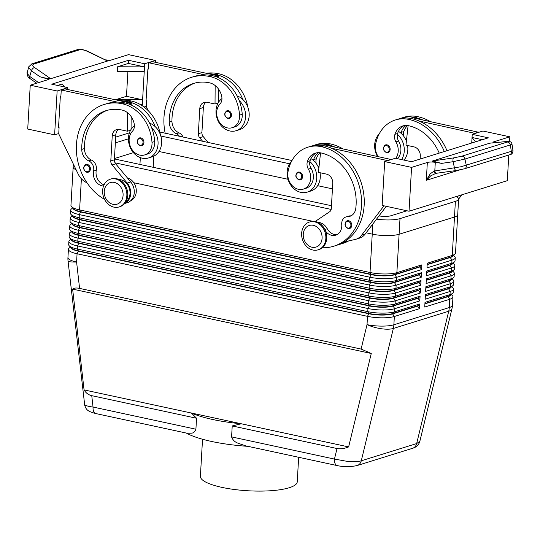 <?xml version="1.0" encoding="UTF-8"?>
<svg xmlns="http://www.w3.org/2000/svg" width="540" height="540" viewBox="0 0 540 540"><rect width="100%" height="100%" fill="white"/><g stroke="black" fill="none" stroke-linecap="round" stroke-linejoin="round"><path stroke-width="0.81" d="M88.25 172.186L86.724 172.247C82.944 169.749 82.654 167.157 85.847 164.464A4.043 3.294 72.7 0 1 87.271 164.41A4.043 3.294 72.7 0 1 90.011 166.853A4.043 3.294 72.7 0 1 88.25 172.186A4.043 3.294 72.7 0 1 86.819 172.24M141.777 145.665L140.252 145.726C136.472 143.228 136.181 140.636 139.374 137.943A4.043 3.294 72.7 0 1 140.805 137.889A4.043 3.294 72.7 0 1 143.546 140.333A4.043 3.294 72.7 0 1 141.777 145.665A4.043 3.294 72.7 0 1 140.353 145.719M134.413 125.793A17.786 14.506 -107.3 0 0 128.466 137.781A17.786 14.506 -107.3 0 0 148.541 157.95A17.786 14.506 -107.3 0 0 158.044 144.16A17.786 14.506 -107.3 0 0 151.645 127.771A38.245 31.192 72.7 0 1 154.676 141.514A13.743 11.212 72.7 0 1 147.339 154.096L144.659 154.926A13.743 11.212 72.7 0 1 129.155 141.257A13.743 11.212 72.7 0 1 132.455 131.213A8.087 6.595 -107.3 0 0 134.271 124.247A16.166 13.19 -107.3 0 0 121.986 110.052A45.272 36.923 -107.3 0 0 106.016 110.673A45.272 36.923 -107.3 0 0 81.729 149.405A11.32 9.234 -107.3 0 0 88.763 160.906A8.087 6.595 72.7 0 1 93.602 171.059A11.32 9.234 -107.3 0 0 103.558 186.03M148.541 157.95L152.111 156.843A17.786 14.506 -107.3 0 0 161.622 143.046A17.786 14.506 -107.3 0 0 155.216 126.657A17.786 14.506 72.7 0 0 149.553 123.127M118.881 179.496A12.123 9.889 72.7 0 1 128.945 187.312A12.123 9.889 72.7 0 1 127.413 200.435A12.123 9.889 72.7 0 1 125.84 201.872M130.714 200.718A12.123 9.889 -107.3 0 0 133.67 198.491A12.123 9.889 -107.3 0 0 135.648 186.624A12.123 9.889 -107.3 0 0 127.359 177.869M229.325 118.436L227.799 118.496C224.012 116.012 223.722 113.42 226.922 110.72A4.043 3.294 72.7 0 1 228.346 110.66A4.043 3.294 72.7 0 1 231.086 113.11A4.043 3.294 72.7 0 1 229.325 118.436A4.043 3.294 72.7 0 1 227.894 118.496M221.96 98.564A17.786 14.506 -107.3 0 0 216.013 110.558A17.786 14.506 -107.3 0 0 236.081 130.727L239.659 129.614A17.786 14.506 -107.3 0 0 249.163 115.823A17.786 14.506 -107.3 0 0 242.764 99.428A17.786 14.506 72.7 0 0 237.101 95.897M236.081 130.727A17.786 14.506 -107.3 0 0 245.592 116.93A17.786 14.506 -107.3 0 0 239.193 100.541A38.245 31.192 72.7 0 1 242.224 114.291A13.743 11.212 72.7 0 1 234.88 126.866L232.2 127.703A13.743 11.212 -107.3 0 0 239.544 115.121A38.245 31.192 -107.3 0 0 209.891 76.559A51.739 42.194 -107.3 0 0 191.639 77.274A51.739 42.194 -107.3 0 0 165.159 133.191M179.442 136.269A8.087 6.595 -107.3 0 0 176.303 133.684A11.32 9.234 72.7 0 1 169.276 122.175A45.272 36.923 72.7 0 1 193.563 83.45A45.272 36.923 72.7 0 1 209.534 82.823A16.166 13.19 72.7 0 1 221.819 97.018A8.087 6.595 72.7 0 1 220.003 103.984A13.743 11.212 -107.3 0 0 216.702 114.035A13.743 11.212 -107.3 0 0 232.2 127.703M195.912 429.212L93.042 407.045A8.087 4.246 -77.8 0 0 94.028 412.175A8.087 4.246 -77.8 0 0 95.803 413.559A8.087 4.246 -77.8 0 1 95.803 413.559L187.34 433.283L191.457 433.175C193.415 433.107 194.9 431.791 195.912 429.212L196.547 418.25L191.41 413.033L241.286 423.779L232.22 425.939L231.586 436.901C232.659 439.925 234.799 442.031 238.019 443.205L245.693 445.858L337.223 465.588A8.087 4.246 102.2 0 0 337.23 465.588A8.087 4.246 102.2 0 0 337.406 465.615M196.547 418.25L91.753 395.665L93.042 407.045C88.621 406.505 85.833 405.722 84.665 404.71L68.033 260.894A19.399 2.558 173.5 0 0 68.398 261.313A19.399 2.558 173.5 0 0 76.592 262.042L77.072 253.76L367.497 316.346A19.399 4.691 3.3 0 0 382.05 317.831A19.399 4.691 3.3 0 0 394.355 316.494L419.364 308.711L417.609 306.113L392.6 313.895L394.355 316.494L393.876 324.769L449.26 307.55A19.399 15.822 72.7 0 1 449.071 309.42A19.399 15.822 72.7 0 1 448.72 311.236L416.664 443.57A8.087 6.595 72.7 0 1 414.072 447.565A8.087 6.595 72.7 0 1 412.58 448.301A8.087 6.595 72.7 0 1 412.574 448.301L357.183 465.527A8.087 6.595 -107.3 0 0 357.197 465.521A8.087 6.595 -107.3 0 0 358.688 464.792A8.087 6.595 -107.3 0 0 361.28 460.796C358.27 461.687 354.173 461.977 348.982 461.673L334.456 459.074A8.087 4.246 102.2 0 0 335.448 464.204A8.087 4.246 102.2 0 0 337.223 465.588C343.703 467.039 350.359 467.019 357.197 465.521M91.753 395.665C88.459 394.922 85.901 392.999 84.065 389.9L72.63 289.123C73.98 287.948 76.295 287.705 79.583 288.394L361.105 349.063L371.264 353.484L348.631 446.918C344.21 448.666 340.342 449.199 337.014 448.524L232.22 425.939M453.053 255.663A17.138 4.144 -176.7 0 1 450.239 257.512L427.167 264.688M457.711 214.785L455.504 253.051A19.399 4.691 -176.7 0 1 454.822 254.185A19.399 4.691 -176.7 0 1 452.27 255.413L427.255 263.196L426.985 267.894L451.994 260.111A19.399 4.691 3.3 0 0 455.233 257.756A19.399 4.691 3.3 0 0 454.849 256.736A19.399 4.691 3.3 0 0 454.687 256.547L453.499 255.292M455.233 257.756L455.051 260.888A19.399 4.691 -176.7 0 1 454.37 262.015A19.399 4.691 -176.7 0 1 451.818 263.243L426.803 271.026L426.533 275.724L451.548 267.941A19.399 4.691 3.3 0 0 454.781 265.586L454.599 268.718A19.399 4.691 -176.7 0 1 453.917 269.851A19.399 4.691 -176.7 0 1 451.366 271.073L426.35 278.856L426.08 283.554L451.096 275.771A19.399 4.691 3.3 0 0 454.329 273.416L454.147 276.548A19.399 4.691 -176.7 0 1 453.472 277.682A19.399 4.691 -176.7 0 1 450.913 278.91L425.898 286.686L425.628 291.384L450.644 283.608A19.399 4.691 3.3 0 0 453.877 281.246L453.695 284.378A19.399 4.691 -176.7 0 1 453.019 285.512A19.399 4.691 -176.7 0 1 450.461 286.74L425.446 294.516L425.176 299.214L450.191 291.438A19.399 4.691 3.3 0 0 453.425 289.076L453.242 292.207A19.399 4.691 -176.7 0 1 452.567 293.341A19.399 4.691 -176.7 0 1 450.009 294.57L425 302.346L424.724 307.044L449.739 299.268A19.399 4.691 3.3 0 0 452.972 296.906A19.399 4.691 3.3 0 0 452.594 295.893A19.399 4.691 3.3 0 0 452.432 295.704L451.238 294.449M452.608 263.493A17.138 4.144 -176.7 0 1 449.786 265.343L426.715 272.518M454.781 265.586A19.399 4.691 3.3 0 0 454.397 264.566A19.399 4.691 3.3 0 0 454.235 264.377L453.046 263.129M452.156 271.33A17.138 4.144 -176.7 0 1 449.341 273.179L426.263 280.354M454.329 273.416A19.399 4.691 3.3 0 0 453.951 272.396A19.399 4.691 3.3 0 0 453.782 272.207L452.594 270.959M451.703 279.16A17.138 4.144 -176.7 0 1 448.889 281.009L425.817 288.185M453.877 281.246A19.399 4.691 3.3 0 0 453.499 280.226A19.399 4.691 3.3 0 0 453.33 280.044L452.142 278.788M451.251 286.99A17.138 4.144 -176.7 0 1 448.436 288.839L425.365 296.015M453.425 289.076A19.399 4.691 3.3 0 0 453.046 288.063A19.399 4.691 3.3 0 0 452.878 287.874L451.69 286.619M450.799 294.82A17.138 4.144 -176.7 0 1 447.984 296.669L424.913 303.845M73.076 208.332A17.138 4.144 3.3 0 0 73.4 208.987A17.138 4.144 3.3 0 0 80.703 212.024L371.135 274.61A17.138 4.144 3.3 0 0 383.987 275.92A17.138 4.144 3.3 0 0 394.855 274.738L419.87 266.963L421.625 269.561L421.895 264.857L396.88 272.639A19.399 4.691 -176.7 0 1 384.575 273.976A19.399 4.691 -176.7 0 1 370.028 272.498L79.596 209.905A19.399 4.691 -176.7 0 1 71.489 206.658A19.399 4.691 -176.7 0 1 71.327 206.469A19.399 4.691 -176.7 0 1 70.949 205.457L73.157 167.184M72.677 207.913L71.354 209.021A19.399 4.691 3.3 0 0 70.679 210.154A19.399 4.691 3.3 0 0 71.057 211.167A19.399 4.691 3.3 0 0 79.326 214.603L369.758 277.196A19.399 4.691 3.3 0 0 384.305 278.674A19.399 4.691 3.3 0 0 396.61 277.337L421.625 269.561M386.788 235.609A19.399 4.691 -176.7 0 1 372.242 234.124A19.399 4.691 3.3 0 0 399.094 234.266L454.484 217.04A19.399 4.691 3.3 0 0 457.718 214.684L458.622 199.017A19.399 4.691 -176.7 0 1 455.389 201.38L399.998 218.606A19.399 4.691 -176.7 0 1 376.582 219.091M421.895 264.857L419.884 266.645L394.875 274.428A17.138 4.144 -176.7 0 1 384.001 275.609A17.138 4.144 -176.7 0 1 371.149 274.3L80.723 211.707A17.138 4.144 -176.7 0 1 73.562 208.838L71.489 206.658M71.273 239.652A17.138 4.144 3.3 0 0 71.591 240.314A17.138 4.144 3.3 0 0 78.894 243.344L369.326 305.937L367.949 308.516A19.399 4.691 3.3 0 0 382.502 310A19.399 4.691 3.3 0 0 394.808 308.664L419.816 300.881L418.061 298.283L393.053 306.065L394.808 308.664L394.625 311.796A19.399 4.691 -176.7 0 1 382.32 313.132A19.399 4.691 -176.7 0 1 367.767 311.648L77.342 249.062A19.399 4.691 -176.7 0 1 69.235 245.815A19.399 4.691 -176.7 0 1 69.073 245.626A19.399 4.691 -176.7 0 1 68.688 244.613L68.87 241.475A19.399 4.691 3.3 0 0 69.248 242.494A19.399 4.691 3.3 0 0 77.517 245.929L367.949 308.516L367.767 311.648L368.894 313.457L78.462 250.864A17.138 4.144 -176.7 0 1 71.307 247.995L69.235 245.815M71.726 231.822A17.138 4.144 3.3 0 0 72.043 232.484A17.138 4.144 3.3 0 0 79.346 235.514L369.779 298.107L368.401 300.685A19.399 4.691 3.3 0 0 382.948 302.171A19.399 4.691 3.3 0 0 395.26 300.827L420.269 293.051L418.514 290.453L393.498 298.228L395.26 300.827L395.077 303.959A19.399 4.691 -176.7 0 1 382.772 305.303A19.399 4.691 -176.7 0 1 368.219 303.818L77.794 241.232A19.399 4.691 -176.7 0 1 69.687 237.985A19.399 4.691 -176.7 0 1 69.518 237.796A19.399 4.691 -176.7 0 1 69.14 236.776L69.323 233.644A19.399 4.691 3.3 0 0 69.701 234.664A19.399 4.691 3.3 0 0 77.969 238.1L368.401 300.685L368.219 303.818L369.346 305.62L78.914 243.034A17.138 4.144 -176.7 0 1 71.752 240.165L69.687 237.985M72.171 223.992A17.138 4.144 3.3 0 0 72.495 224.654A17.138 4.144 3.3 0 0 79.799 227.684L370.231 290.277L368.854 292.856A19.399 4.691 3.3 0 0 383.4 294.341A19.399 4.691 3.3 0 0 395.705 292.997L420.721 285.221L418.966 282.623L393.95 290.399L395.705 292.997L395.53 296.129A19.399 4.691 -176.7 0 1 383.225 297.473A19.399 4.691 -176.7 0 1 368.671 295.988L78.239 233.401A19.399 4.691 -176.7 0 1 70.139 230.155A19.399 4.691 -176.7 0 1 69.971 229.966A19.399 4.691 -176.7 0 1 69.593 228.947L69.775 225.815A19.399 4.691 3.3 0 0 70.153 226.834A19.399 4.691 3.3 0 0 78.422 230.269L368.854 292.856L368.671 295.988L369.799 297.79L79.367 235.204A17.138 4.144 -176.7 0 1 72.205 232.335L70.139 230.155M72.623 216.162A17.138 4.144 3.3 0 0 72.947 216.817A17.138 4.144 3.3 0 0 80.251 219.854L370.683 282.44L369.306 285.026A19.399 4.691 3.3 0 0 383.852 286.504A19.399 4.691 3.3 0 0 396.158 285.167L421.173 277.391L419.418 274.793L394.402 282.569L396.158 285.167L395.982 288.299A19.399 4.691 -176.7 0 1 383.677 289.643A19.399 4.691 -176.7 0 1 369.124 288.158L78.692 225.565A19.399 4.691 -176.7 0 1 70.592 222.318A19.399 4.691 -176.7 0 1 70.423 222.136A19.399 4.691 -176.7 0 1 70.045 221.117L70.227 217.985A19.399 4.691 3.3 0 0 70.605 218.997A19.399 4.691 3.3 0 0 78.874 222.433L369.306 285.026L369.124 288.158L370.251 289.96L79.819 227.374A17.138 4.144 -176.7 0 1 72.657 224.505L70.592 222.318M71.037 214.488L73.109 216.675A17.138 4.144 -176.7 0 0 80.271 219.544L370.703 282.13A17.138 4.144 -176.7 0 0 383.549 283.439A17.138 4.144 -176.7 0 0 394.423 282.258L419.432 274.475L421.443 272.693L396.434 280.469A19.399 4.691 -176.7 0 1 384.122 281.806A19.399 4.691 -176.7 0 1 369.576 280.328L79.144 217.735A19.399 4.691 -176.7 0 1 71.037 214.488A19.399 4.691 -176.7 0 1 70.875 214.299A19.399 4.691 -176.7 0 1 70.497 213.287L70.679 210.154M70.423 247.07L69.1 248.177A19.399 4.691 3.3 0 0 68.418 249.311A19.399 4.691 3.3 0 0 68.796 250.324A19.399 4.691 3.3 0 0 77.072 253.76L78.449 251.174L368.874 313.767A17.138 4.144 3.3 0 0 381.726 315.077A17.138 4.144 3.3 0 0 392.6 313.895L392.614 313.578A17.138 4.144 -176.7 0 1 381.746 314.766A17.138 4.144 -176.7 0 1 368.894 313.457L367.497 316.346L367.025 324.628L361.105 349.063M72.232 215.744L70.902 216.851A19.399 4.691 3.3 0 0 70.227 217.985M366.14 232.808L372.242 234.124L370.028 272.498L371.135 274.61L369.758 277.196L369.576 280.328L370.683 282.44A17.138 4.144 3.3 0 0 383.535 283.75A17.138 4.144 3.3 0 0 394.402 282.569L396.434 280.469L396.61 277.337L394.855 274.738L396.88 272.639L399.998 218.606M71.78 223.574L70.45 224.681A19.399 4.691 3.3 0 0 69.775 225.815M370.231 290.277A17.138 4.144 3.3 0 0 383.083 291.587A17.138 4.144 3.3 0 0 393.95 290.399L393.971 290.088A17.138 4.144 -176.7 0 1 383.103 291.269A17.138 4.144 -176.7 0 1 370.251 289.96L370.231 290.277M71.327 231.404L70.004 232.511A19.399 4.691 3.3 0 0 69.323 233.644M369.779 298.107A17.138 4.144 3.3 0 0 382.631 299.416A17.138 4.144 3.3 0 0 393.498 298.228L393.518 297.918A17.138 4.144 -176.7 0 1 382.651 299.099A17.138 4.144 -176.7 0 1 369.799 297.79L369.779 298.107M70.875 239.234L69.552 240.347A19.399 4.691 3.3 0 0 68.87 241.475M369.326 305.937A17.138 4.144 3.3 0 0 382.178 307.247A17.138 4.144 3.3 0 0 393.053 306.065L393.066 305.748A17.138 4.144 -176.7 0 1 382.199 306.929A17.138 4.144 -176.7 0 1 369.346 305.62L369.326 305.937M70.821 247.482A17.138 4.144 3.3 0 0 71.138 248.144A17.138 4.144 3.3 0 0 78.449 251.174L77.342 249.062L77.517 245.929L78.914 243.034L77.794 241.232L77.969 238.1L79.367 235.204L78.239 233.401L78.422 230.269L79.819 227.374L78.692 225.565L78.874 222.433L80.271 219.544L79.144 217.735L79.326 214.603L80.723 211.707L79.596 209.905L81.392 178.781M314.557 221.839A14.553 11.867 72.7 0 1 325.742 235.467A14.553 11.867 72.7 0 1 318.067 249.831A14.553 11.867 72.7 0 1 312.93 250.034A14.553 11.867 72.7 0 1 301.752 236.405A14.553 11.867 72.7 0 1 309.427 222.041A14.553 11.867 72.7 0 1 314.557 221.839M313.308 225.308A11.32 9.234 72.7 0 1 322.083 238.295A11.32 9.234 72.7 0 1 312.039 247.232A11.32 9.234 72.7 0 1 303.264 234.239A11.32 9.234 72.7 0 1 313.308 225.308M309.427 222.041L310.318 221.765A14.553 11.867 72.7 0 1 315.448 221.562A14.553 11.867 72.7 0 1 326.632 235.19A14.553 11.867 72.7 0 1 318.958 249.554L318.067 249.831M113.933 207.144A14.553 11.867 -107.3 0 0 119.07 206.948A14.553 11.867 -107.3 0 0 126.738 192.584A14.553 11.867 -107.3 0 0 115.56 178.956A14.553 11.867 -107.3 0 0 110.423 179.159A14.553 11.867 -107.3 0 0 102.749 193.523A14.553 11.867 -107.3 0 0 113.933 207.144M113.042 204.35A11.32 9.234 -107.3 0 0 123.086 195.413A11.32 9.234 -107.3 0 0 114.305 182.419A11.32 9.234 -107.3 0 0 104.261 191.356A11.32 9.234 -107.3 0 0 113.042 204.35M119.07 206.948L119.961 206.672A14.553 11.867 -107.3 0 0 127.636 192.308A14.553 11.867 -107.3 0 0 116.451 178.679A14.553 11.867 -107.3 0 0 111.321 178.882L110.423 179.159M439.229 153.11A45.272 36.923 -107.3 0 0 408.53 125.705A16.166 13.19 -107.3 0 0 402.827 125.928A16.166 13.19 -107.3 0 0 394.936 134.332A8.087 6.595 -107.3 0 0 395.914 141.892A13.743 11.212 72.7 0 1 397.987 153.097A13.743 11.212 72.7 0 1 395.773 158.328M378.135 156.411A13.743 11.212 72.7 0 1 375.577 144.436A38.245 31.192 72.7 0 1 395.401 119.968A38.245 31.192 72.7 0 1 408.895 119.441A51.739 42.194 72.7 0 1 444.305 151.531M397.433 158.686A13.743 11.212 -107.3 0 0 400.667 152.267A13.743 11.212 -107.3 0 0 398.594 141.061A8.087 6.595 72.7 0 1 397.4 134.325A17.786 14.506 72.7 0 1 404.251 151.126A17.786 14.506 72.7 0 1 401.605 159.584M398.466 131.375A17.786 14.506 72.7 0 1 400.97 133.211A17.786 14.506 72.7 0 1 406.397 141.122M407.585 145.503A17.786 14.506 72.7 0 1 407.828 150.012A17.786 14.506 72.7 0 1 403.954 160.09M377.305 156.229A17.786 14.506 72.7 0 1 374.672 144.747A17.786 14.506 72.7 0 1 379.134 134.048M384.055 146.07A4.043 3.294 72.7 0 1 385.58 144.909A4.043 3.294 72.7 0 1 387.011 144.855A4.043 3.294 72.7 0 1 390.116 148.642A4.043 3.294 72.7 0 1 387.983 152.631A4.043 3.294 72.7 0 1 386.559 152.685M337.007 234.623A11.32 9.234 72.7 0 1 327.254 228.737A12.123 9.889 -107.3 0 0 317.878 222.379M322.306 247.739A51.739 42.194 -107.3 0 0 333.821 246.193A51.739 42.194 -107.3 0 0 361.105 195.122A51.739 42.194 -107.3 0 0 321.347 146.671A38.245 31.192 -107.3 0 0 307.854 147.197A38.245 31.192 -107.3 0 0 288.036 171.666A13.743 11.212 -107.3 0 0 291.789 185.193A13.743 11.212 -107.3 0 0 303.318 189.122A13.743 11.212 -107.3 0 0 310.439 180.326A13.743 11.212 -107.3 0 0 308.367 169.121A8.087 6.595 72.7 0 1 307.388 161.555A16.166 13.19 72.7 0 1 315.286 153.158A16.166 13.19 72.7 0 1 320.99 152.935A45.272 36.923 72.7 0 1 355.772 208.46A11.32 9.234 72.7 0 1 349.805 216.351A11.32 9.234 72.7 0 1 347.605 216.689A8.087 6.595 -107.3 0 0 346.032 216.931A8.087 6.595 -107.3 0 0 341.732 224.532A11.32 9.234 72.7 0 1 335.704 235.163A11.32 9.234 72.7 0 1 325.688 231.289M303.318 189.122L305.998 188.285A13.743 11.212 -107.3 0 0 313.119 179.489A13.743 11.212 -107.3 0 0 311.047 168.284A8.087 6.595 72.7 0 1 309.852 161.548A17.786 14.506 72.7 0 1 316.71 178.349A17.786 14.506 72.7 0 1 307.199 192.146A17.786 14.506 72.7 0 1 287.125 171.977A17.786 14.506 72.7 0 1 291.587 161.271M320.045 172.726A17.786 14.506 72.7 0 1 320.281 177.242A17.786 14.506 72.7 0 1 310.77 191.032L307.199 192.146M296.514 173.3A4.043 3.294 72.7 0 1 298.04 172.139A4.043 3.294 72.7 0 1 299.464 172.078A4.043 3.294 72.7 0 1 302.569 175.865A4.043 3.294 72.7 0 1 300.436 179.854A4.043 3.294 72.7 0 1 299.012 179.915M345.708 221.96A4.043 3.294 72.7 0 1 347.233 220.793A4.043 3.294 72.7 0 1 348.658 220.739A4.043 3.294 72.7 0 1 351.763 224.525A4.043 3.294 72.7 0 1 349.637 228.515A4.043 3.294 72.7 0 1 348.206 228.569M506.574 141.507A3.233 2.268 84.1 0 0 506.52 141.514C509.855 141.008 511.684 141.919 511.994 144.254L510.334 144.936A3.233 2.639 -107.3 0 0 509.146 142.796A3.233 2.639 -107.3 0 0 507.107 142.101L461.707 156.222A3.233 2.639 72.7 0 1 463.739 156.917A3.233 2.639 72.7 0 1 464.927 159.057L510.334 144.936L511.333 151.328L513 150.647C512.804 153.212 511.69 154.575 509.652 154.751A3.233 2.639 -107.3 0 0 509.666 154.751A3.233 2.639 -107.3 0 0 510.982 153.664A3.233 2.639 -107.3 0 0 511.333 151.328L460.991 166.752L434.106 171.059L430.211 173.826L426.31 180.306L430.799 175.79L435.476 173.563M493.162 142.898A6.467 1.566 -176.7 0 1 493.034 142.702A6.467 1.566 -176.7 0 1 492.993 142.506A6.467 1.566 -176.7 0 1 494.073 141.716L509.834 136.816L482.942 131.024L472.223 134.352L488.363 137.835L411.534 161.723L395.401 158.247L384.683 161.582L411.575 167.38L427.336 162.472A6.467 1.566 -176.7 0 1 430.886 162.027A6.467 1.566 -176.7 0 1 435.294 162.338L441.713 163.364L432.101 161.123L489.814 143.174L506.264 141.561C508.511 141.358 508.795 141.541 507.107 142.101M441.713 163.364L453.107 161.696L464.927 159.057L466.29 165.335A3.233 2.639 72.7 0 1 465.939 167.677A3.233 2.639 72.7 0 1 464.623 168.757A3.233 2.639 72.7 0 1 464.609 168.764A3.233 2.639 72.7 0 1 464.549 168.777M435.294 162.338L434.801 170.856A3.233 1.384 81.7 0 0 435.611 172.841A3.233 1.384 81.7 0 0 436.556 173.407A3.233 1.384 81.7 0 0 436.563 173.407A3.233 1.384 81.7 0 0 436.685 173.374M461.707 156.222L453.803 157.876L435.875 160.502A3.233 1.384 81.7 0 0 435.105 161.845A3.233 1.384 81.7 0 0 435.065 162.088M38.603 82.6L29.707 76.437L27.034 73.231L28.762 66.818L28.728 67.608L31.401 70.814A3.233 1.829 -55.3 0 1 32.697 68.634A3.233 1.829 -55.3 0 1 34.567 67.534C32.427 65.9 32.198 64.733 33.892 64.031L79.292 49.91A3.233 2.639 -107.3 0 0 77.395 49.66A3.233 2.639 -107.3 0 0 77.389 49.66A3.233 2.639 -107.3 0 0 77.234 49.714M36.666 83.201L30.098 78.644A3.233 1.829 -55.3 0 1 30.091 78.644A3.233 1.829 -55.3 0 1 29.754 78.26A3.233 1.829 -55.3 0 1 29.707 76.437L31.401 70.814L40.028 76.795L46.757 78.388L50.693 78.712L34.567 67.534M202.534 439.25L200.394 476.267A48.506 11.732 3.3 0 0 222.021 487.397A48.506 11.732 3.3 0 0 271.411 490.685A48.506 11.732 3.3 0 0 297.243 481.856L298.661 457.272M332.438 188.858L317.648 185.672L332.438 188.858M288.009 179.287L158.983 151.483L288.009 179.287M133.427 152.651L114.439 158.558M73.332 164.045L73.157 167.083A19.399 4.691 3.3 0 0 76.12 169.81M133.799 182.743L312.869 221.333M406.951 210.775L391.027 215.73A9.7 2.349 -176.7 0 1 378.999 215.919M160.819 136.019L289.615 163.775M115.344 142.891L128.432 138.821M331.466 205.72L114.419 158.942M456.226 196.56A19.399 4.691 -176.7 0 1 458.622 199.017M159.813 132.037L291.992 160.522M317.831 166.091L319.072 166.361M115.681 137.126L129.418 132.853M331.162 209.419L115.027 162.837M186.3 433.06A72.758 17.604 3.3 0 0 247.934 446.344M348.631 446.918L241.286 423.779A72.758 17.604 -176.7 0 1 191.41 413.033L84.065 389.9M28.775 66.764L31.988 63.781A3.233 2.639 72.7 0 1 31.995 63.781A3.233 2.639 72.7 0 1 33.892 64.031M79.292 49.91C81.392 49.43 83.97 49.869 87.028 51.219L107.568 61.02L87.48 51.138C81.986 49.187 78.617 48.695 77.389 49.66L31.995 63.781A3.233 2.639 72.7 0 0 31.833 63.835M40.028 76.795L49.005 79.367L30.247 85.199L27.722 129.053L54.614 134.845L57.139 90.997L30.247 85.199M492.575 142.978A3.233 2.268 84.1 0 0 492.311 142.985A3.233 2.268 84.1 0 0 492.305 142.985A3.233 2.268 84.1 0 0 492.055 143.033M490.489 143.114L489.814 143.174M434.106 171.059A3.233 1.06 81.1 0 0 435.557 173.556A3.233 1.06 81.1 0 0 435.645 173.529M155.297 62.296L155.405 60.433L128.513 54.641L109.755 60.473L105.678 59.819M107.568 61.02L50.693 78.712M411.575 167.38L409.043 211.228L382.151 205.436L384.683 161.582M508.788 155.02L507.31 180.671L409.043 211.228M509.834 136.816L509.564 141.568M57.571 85.442L62.262 83.984L64.638 86.967M67.75 89.519L67.858 87.662L51.725 84.186L128.547 60.291L144.686 63.767L142.607 99.792L115.756 99.65L126.475 96.316L127.906 71.51M144.234 71.597L117.376 71.456L117.653 66.758L128.372 63.423L128.547 60.291M126.475 96.316L142.607 99.792L142.337 104.49L140.225 104.477M117.653 66.758L144.504 66.899L128.372 63.423M142.337 104.49L142.263 105.739M58.739 133.562L54.614 134.845M146.286 106.34L144.072 107.028M67.858 87.662L57.139 90.997M60.905 95.978L60.352 96.147L58.543 127.474L59.083 127.589L58.725 133.853L78.212 174.137A16.166 13.19 -107.3 0 0 84.085 181.089L87.338 183.29M155.405 60.433L144.686 63.767M148.453 68.749L147.899 68.924L146.09 100.244L146.63 100.359L146.266 106.623L148.23 110.686M242.764 99.428A38.245 31.192 72.7 0 0 216.149 74.615A51.739 42.194 72.7 0 0 208.528 73.764L152.368 61.661L148.797 62.775L148.433 69.039L147.899 68.924M160.319 134.48A38.245 31.192 -107.3 0 0 131.281 101.007L128.601 101.837A51.739 42.194 72.7 0 0 120.98 100.987L64.827 88.891L61.249 89.998L60.892 96.262L60.352 96.147M412.351 161.474L410.312 161.46M471.724 143.006L471.771 142.189L472.284 142.83M475.497 141.831L472.048 137.484L482.335 139.705M471.771 142.189L472.223 134.352M383.96 205.821L361.591 235.204A16.166 13.19 72.7 0 1 355.914 239.261A16.166 13.19 72.7 0 1 355.07 239.483L344.122 241.934A51.739 42.194 -107.3 0 0 363.717 193.759A51.739 42.194 -107.3 0 0 331.56 148.25L387.7 160.643M461.902 194.792L458.615 199.105M410.285 118.361L412.412 117.7L478.818 132.307M386.303 206.327L365.162 234.097A16.166 13.19 72.7 0 1 359.492 238.147L355.914 239.261M322.745 145.591L324.864 144.929L391.271 159.53M315.137 221.501L329.569 211.808A4.853 3.956 -107.3 0 0 331.31 208.454L332.755 183.391A8.087 6.595 -107.3 0 0 326.484 174.116L318.411 172.375L320.551 152.847M387.72 160.353L391.291 159.246M351.108 215.804A11.32 9.234 72.7 0 1 350.285 215.858A8.087 6.595 -107.3 0 0 348.712 216.101L346.032 216.931M333.821 246.193L336.501 245.356A51.739 42.194 -107.3 0 0 344.122 241.934M338.276 244.755A51.739 42.194 -107.3 0 0 340.079 244.249A51.739 42.194 -107.3 0 0 346.829 241.326M335.131 147.143A51.739 42.194 -107.3 0 0 327.605 144.727A38.245 31.192 -107.3 0 0 314.111 145.253A38.245 31.192 -107.3 0 0 312.343 145.874M310.919 158.598A17.786 14.506 72.7 0 1 313.43 160.434A8.087 6.595 72.7 0 1 313.639 159.611A16.166 13.19 72.7 0 1 318.56 152.672M313.43 160.434A17.786 14.506 72.7 0 1 318.857 168.345M331.56 148.25A51.739 42.194 -107.3 0 0 324.027 145.834A38.245 31.192 -107.3 0 0 310.534 146.367L307.854 147.197M309.852 161.548A8.087 6.595 72.7 0 1 310.068 160.724A16.166 13.19 72.7 0 1 316.649 152.827M314.111 145.253L316.791 144.416A38.245 31.192 72.7 0 1 330.284 143.89A51.739 42.194 72.7 0 1 342.697 148.77M320.065 152.773A16.166 13.19 -107.3 0 0 316.319 158.774A8.087 6.595 -107.3 0 0 316.15 163.418M348.786 240.887A51.739 42.194 72.7 0 1 342.758 243.412L340.079 244.249M446.985 150.701A51.739 42.194 -107.3 0 0 419.108 121.028L475.247 133.414M458.325 195.905L457.339 197.201M420.134 159.05L420.296 156.168A8.087 6.595 -107.3 0 0 414.025 146.887L405.959 145.152L408.092 125.624M478.832 132.017L475.261 133.13M422.678 119.914A51.739 42.194 -107.3 0 0 415.145 117.497A38.245 31.192 -107.3 0 0 401.652 118.024A38.245 31.192 -107.3 0 0 399.89 118.645M400.97 133.211A8.087 6.595 72.7 0 1 401.186 132.381A16.166 13.19 72.7 0 1 406.107 125.442M430.245 121.547A51.739 42.194 -107.3 0 0 417.825 116.667A38.245 31.192 -107.3 0 0 404.332 117.194L401.652 118.024M403.697 136.188A8.087 6.595 72.7 0 1 403.866 131.551A16.166 13.19 72.7 0 1 407.606 125.543M419.108 121.028A51.739 42.194 -107.3 0 0 411.575 118.611A38.245 31.192 -107.3 0 0 398.081 119.138L395.401 119.968M397.4 134.325A8.087 6.595 72.7 0 1 397.615 133.495A16.166 13.19 72.7 0 1 404.197 125.604M417.629 305.802L392.614 313.578L394.625 311.796L419.641 304.013L417.609 306.113M418.082 297.972L393.066 305.748L395.077 303.959L420.086 296.183L418.061 298.283M418.534 290.142L393.518 297.918L395.53 296.129L420.538 288.353L418.514 290.453M418.986 282.305L393.971 290.088L395.982 288.299L420.991 280.523L418.966 282.623M419.364 308.711L419.641 304.013M419.816 300.881L420.086 296.183M420.269 293.051L420.538 288.353M420.721 285.221L420.991 280.523M421.173 277.391L421.443 272.693M424.926 303.534L448.004 296.359A17.138 4.144 3.3 0 0 450.259 295.272L452.567 293.341M425.378 295.697L448.45 288.522A17.138 4.144 3.3 0 0 450.711 287.442L453.019 285.512M425.831 287.867L448.902 280.692A17.138 4.144 3.3 0 0 451.163 279.612L453.472 277.682M426.283 280.037L449.354 272.862A17.138 4.144 3.3 0 0 451.615 271.782L453.917 269.851M426.735 272.207L449.807 265.032A17.138 4.144 3.3 0 0 452.068 263.945L454.37 262.015M427.187 264.377L450.259 257.202A17.138 4.144 3.3 0 0 452.513 256.115L454.822 254.185M72.63 289.123L371.264 353.484M412.58 448.295C416.414 447.188 418.838 444.839 419.863 441.248L416.664 443.57L361.28 460.796L393.336 328.462A19.399 6.642 -166.4 0 1 381.186 328.718A19.399 6.642 -166.4 0 1 367.025 324.628A19.399 4.691 3.3 0 0 381.571 326.113A19.399 4.691 3.3 0 0 393.876 324.769A19.399 15.822 -107.3 0 1 393.687 326.646A19.399 15.822 -107.3 0 1 393.336 328.462L448.72 311.236A19.399 6.642 -166.4 0 0 451.98 308.637A19.399 19.399 0 0 0 452.493 305.188L452.972 296.906M191.639 77.274L194.319 76.437A51.739 42.194 72.7 0 1 204.95 74.878A51.739 42.194 72.7 0 1 212.578 75.722A38.245 31.192 72.7 0 1 239.193 100.541M194.913 83.059A45.272 36.923 -107.3 0 0 171.956 121.345A11.32 9.234 -107.3 0 0 178.983 132.847A8.087 6.595 72.7 0 1 183.08 137.052M208.528 73.764L218.794 75.978L218.781 77.794M206.159 73.251A51.739 42.194 72.7 0 1 218.828 73.778A38.245 31.192 72.7 0 1 247.86 107.251M218.606 102.181L218.7 89.343M208.082 142.439L203.229 136.607A4.853 3.956 72.7 0 1 201.913 132.59L203.357 107.534A8.087 6.595 72.7 0 1 205.997 102.134M218.794 75.978L216.243 76.768M204.95 74.878L148.797 62.775M218.093 103.052L215.028 104.004L215.156 85.536M202.601 141.257L199.658 137.714A4.853 3.956 72.7 0 1 198.342 133.704L199.787 108.648A8.087 6.595 72.7 0 1 204.107 102.377A8.087 6.595 72.7 0 1 206.962 102.263L215.028 104.004M120.98 100.987L131.247 103.201L131.233 105.017M128.601 101.837A38.245 31.192 72.7 0 1 155.216 126.657M131.281 101.007A51.739 42.194 -107.3 0 0 118.618 100.481M104.551 199.368A51.739 42.194 72.7 0 1 76.336 148.291A51.739 42.194 72.7 0 1 104.099 104.497A51.739 42.194 72.7 0 1 122.35 103.781A38.245 31.192 72.7 0 1 151.997 142.351A13.743 11.212 72.7 0 1 144.659 154.926M104.099 104.497L106.778 103.667A51.739 42.194 72.7 0 1 117.41 102.1A51.739 42.194 72.7 0 1 125.03 102.951A38.245 31.192 72.7 0 1 151.645 127.771M107.366 110.288A45.272 36.923 -107.3 0 0 84.409 148.567A11.32 9.234 -107.3 0 0 91.442 160.076A8.087 6.595 72.7 0 1 96.282 170.222A11.32 9.234 -107.3 0 0 104.078 184.822M131.065 129.411L131.153 116.566M124.672 203.513L127.339 202.682A12.933 10.55 -107.3 0 0 130.748 181.953L115.688 163.829A4.853 3.956 72.7 0 1 114.372 159.82L115.817 134.764A8.087 6.595 72.7 0 1 118.449 129.364M124.747 203.418A12.933 10.55 -107.3 0 0 127.177 183.06L112.111 164.943A4.853 3.956 72.7 0 1 110.794 160.934L112.239 135.871A8.087 6.595 72.7 0 1 116.566 129.6A8.087 6.595 72.7 0 1 119.414 129.492L127.481 131.227L127.616 112.766M117.41 102.1L61.249 89.998M128.702 103.997L131.247 103.201M127.481 131.227L130.545 130.275M427.336 162.472L426.31 180.306L459.641 169.938M86.501 171.72A3.395 2.768 72.7 0 1 83.869 167.825A3.395 2.768 72.7 0 1 86.879 165.145A3.395 2.768 72.7 0 1 89.181 167.197A3.395 2.768 72.7 0 1 89.066 170.559A3.395 2.768 72.7 0 1 86.501 171.72M140.029 145.206A3.395 2.768 72.7 0 1 137.396 141.305A3.395 2.768 72.7 0 1 140.407 138.625A3.395 2.768 72.7 0 1 142.709 140.684A3.395 2.768 72.7 0 1 142.601 144.038A3.395 2.768 72.7 0 1 140.029 145.206M227.954 111.402A3.395 2.768 72.7 0 1 230.256 113.454A3.395 2.768 72.7 0 1 230.141 116.816A3.395 2.768 72.7 0 1 227.576 117.977A3.395 2.768 72.7 0 1 224.944 114.082A3.395 2.768 72.7 0 1 227.954 111.402M79.583 288.394L76.592 262.042A19.399 4.691 3.3 0 1 68.324 258.606A19.399 4.691 3.3 0 1 67.939 257.587L68.418 249.311M337.014 448.524L334.456 459.074L231.586 436.901M455.389 201.38L452.27 255.413L450.239 257.512L451.994 260.111L451.818 263.243L449.786 265.343L451.548 267.941L451.366 271.073L449.354 272.862L451.096 275.771L450.913 278.91L448.902 280.692L450.644 283.608L450.461 286.74L448.45 288.522L450.191 291.438L450.009 294.57L447.984 296.669L449.739 299.268L449.26 307.55A19.399 4.691 3.3 0 0 452.493 305.188M386.235 152.172A3.395 2.768 -107.3 0 0 389.252 149.492A3.395 2.768 -107.3 0 0 386.613 145.591A3.395 2.768 -107.3 0 0 384.136 146.617A3.395 2.768 -107.3 0 0 383.866 149.938A3.395 2.768 -107.3 0 0 386.235 152.172M327.254 228.737L324.898 229.473M296.588 173.84A3.395 2.768 -107.3 0 0 296.318 177.167A3.395 2.768 -107.3 0 0 298.694 179.395A3.395 2.768 -107.3 0 0 301.705 176.715A3.395 2.768 -107.3 0 0 299.072 172.82A3.395 2.768 -107.3 0 0 296.588 173.84M345.789 222.5A3.395 2.768 -107.3 0 0 345.512 225.821A3.395 2.768 -107.3 0 0 347.888 228.056A3.395 2.768 -107.3 0 0 350.899 225.376A3.395 2.768 -107.3 0 0 348.266 221.474A3.395 2.768 -107.3 0 0 345.789 222.5M453.803 157.876A3.233 1.384 81.7 0 0 453.033 159.219A3.233 1.384 81.7 0 0 453.107 161.696L454.471 167.974A3.233 1.384 81.7 0 0 455.274 169.958A3.233 1.384 81.7 0 0 456.226 170.525A3.233 1.384 81.7 0 0 456.233 170.525A3.233 1.384 81.7 0 0 456.347 170.492M494.012 142.81L494.073 141.716M372.823 224.032L372.242 234.124M153.846 156.148L153.205 167.299M140.333 157.633L139.941 164.444M87.028 51.219A3.233 0.945 -64.5 0 1 87.48 51.138M490.374 143.114L506.52 141.514A3.233 2.268 84.1 0 0 506.507 141.514A3.233 2.268 84.1 0 0 506.264 141.561M435.875 160.502L432.101 161.123M361.591 235.204L365.162 234.097M324.027 145.834L321.347 146.671M311.047 168.284L308.367 169.121M310.068 160.724L307.388 161.555M350.285 215.858L347.605 216.689M330.284 143.89L327.605 144.727M316.319 158.774L313.639 159.611M415.145 117.497L417.825 116.667M401.186 132.381L403.866 131.551M408.895 119.441L411.575 118.611M395.914 141.892L398.594 141.061M394.936 134.332L397.615 133.495M209.891 76.559L212.578 75.722M176.303 133.684L178.983 132.847M169.276 122.175L171.956 121.345M239.544 115.121L242.224 114.291M216.149 74.615L218.828 73.778M203.357 107.534L199.787 108.648M201.913 132.59L198.342 133.704M203.229 136.607L199.658 137.714M125.03 102.951L122.35 103.781M96.282 170.222L93.602 171.059M91.442 160.076L88.763 160.906M84.409 148.567L81.729 149.405M154.676 141.514L151.997 142.351M127.177 183.06L130.748 181.953M112.239 135.871L115.817 134.764M110.794 160.934L114.372 159.82M112.111 164.943L115.688 163.829M385.58 144.909C382.388 147.602 382.678 150.194 386.458 152.692L387.983 152.631M300.436 179.854L298.91 179.915C295.13 177.431 294.84 174.839 298.04 172.139M349.637 228.515L348.111 228.575C344.331 226.091 344.034 223.493 347.233 220.793M513 150.647L511.994 144.254M30.091 78.644C28.269 77.983 27.263 75.91 27.068 72.441M509.666 154.751L464.623 168.757M436.118 173.313L456.226 170.525L464.609 168.764M419.863 441.248L451.98 308.637M95.816 413.552C86.67 411.143 86.09 409.495 84.274 404.021M67.939 257.587A19.399 19.399 0 0 0 68.033 260.894"/></g></svg>
